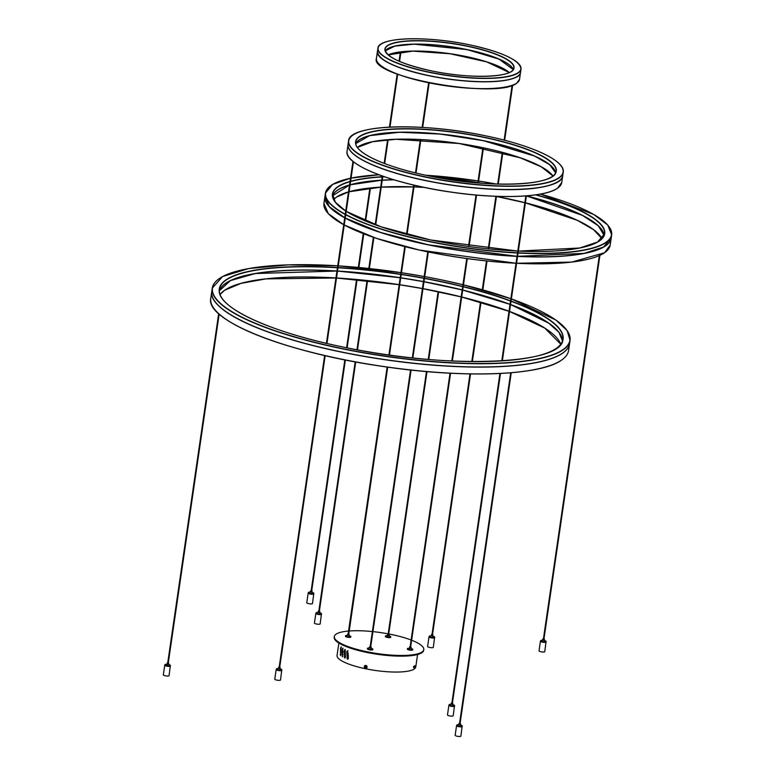 <?xml version="1.0" encoding="UTF-8"?>
<svg xmlns="http://www.w3.org/2000/svg" width="775" height="775" viewBox="0 0 775 775"><rect width="100%" height="100%" fill="white"/><g stroke="black" fill="none" stroke-linecap="round" stroke-linejoin="round"><path stroke-width="1.16" d="M334.219 637.263A45.202 10.618 8.3 0 0 366.488 652.376A45.202 10.618 -171.7 0 0 423.673 650.312L423.77 649.615A45.202 10.618 -171.7 0 1 366.585 651.678A45.202 10.618 8.3 0 1 334.325 636.566L334.219 637.263M411.108 640.024A45.202 10.618 -171.7 0 0 391.511 634.502A45.202 10.618 8.3 0 0 388.73 633.95M388.198 633.853A45.202 10.618 8.3 0 0 372.93 631.625M372.387 631.567A45.202 10.618 8.3 0 0 349.205 630.986M348.653 631.034A45.202 10.618 8.3 0 0 334.325 636.566M411.622 640.218A45.202 10.618 -171.7 0 1 423.77 649.615M338.859 643.037L337.057 655.437A39.777 9.348 8.3 0 0 365.442 668.728A39.777 9.348 -171.7 0 0 415.768 666.917L417.58 654.517M364.928 667.459L365.151 665.89M340.709 655.495L340.487 655.495A39.777 9.348 8.3 0 1 340.457 655.476L341.029 647.018A39.777 9.348 8.3 0 0 341.058 647.038L340.593 655.534M342.666 656.735L342.395 656.735A39.777 9.348 8.3 0 1 342.356 656.716L342.172 649.208L342.763 648.249A39.777 9.348 8.3 0 0 342.802 648.268L342.531 656.774M344.265 656.958L345.02 657.946A39.409 9.261 8.3 0 0 345.069 657.975L344.749 657.965A39.777 9.348 8.3 0 1 344.71 657.946L344.255 650.448L344.943 649.489A39.777 9.348 8.3 0 0 344.982 649.508L345.495 657.006L344.914 658.004M346.968 658.198L347.83 659.196A39.409 9.261 8.3 0 0 347.878 659.215L347.558 659.205A39.777 9.348 8.3 0 1 347.51 659.186L346.793 651.688L347.578 650.729A39.777 9.348 8.3 0 0 347.626 650.748L348.411 658.256L347.752 659.244M366.527 666.18L366.304 667.74M414.189 668.021L414.422 666.452M347.81 650.874A39.409 9.261 8.3 0 0 347.297 650.942M345.418 651.223A39.409 9.261 8.3 0 0 344.565 651.387M343.093 651.717A39.409 9.261 8.3 0 0 342.414 651.901M340.215 654.488L340.777 655.476M340.525 654.488L340.535 647.977M341.349 647.018L340.855 647.977M342.356 656.716L342.676 656.716A39.409 9.261 8.3 0 0 342.686 656.725L342.172 649.208M343.083 648.249L342.492 649.208M344.584 656.958L344.255 650.448M345.262 649.489L344.575 650.448M347.287 658.198L346.793 651.688M347.897 650.729L347.103 651.688M348.217 653.722L347.152 653.509M345.437 653.151L344.565 652.967M343.073 652.657L342.395 652.521M340.874 651.107L340.835 648.336M340.535 654.284L341.048 654.381M342.356 654.652L343.054 654.798M344.575 655.117L345.466 655.301M347.21 655.66L348.304 655.892M348.295 655.524L347.2 655.301M345.466 654.943L344.575 654.759M343.054 654.439L342.356 654.294M341.058 654.032L340.554 653.926M347.171 654.265L348.246 654.468M348.266 654.788L347.181 654.555M365.267 667.042A2.199 0.513 8.3 0 1 364.55 666.829L364.589 666.548A2.199 0.513 8.3 0 0 365.306 666.762L365.432 666.684A2.199 0.523 -78.3 0 1 365.616 665.832L365.897 665.88A2.199 0.523 -78.3 0 0 365.703 666.732L365.79 666.858A2.199 0.513 8.3 0 0 366.653 666.975L366.614 667.256A2.199 0.513 8.3 0 1 365.752 667.139L365.335 667.905A2.199 0.523 -78.3 0 1 365.354 667.168L365.306 666.762M365.587 667.953L365.587 667.972A2.199 0.523 -78.3 0 1 365.635 667.227M364.55 666.829L365.412 666.946M365.819 667.091L366.614 667.236M365.635 665.832L365.383 666.752M414.78 668.195L414.732 668.253A2.199 2.063 -124.6 0 0 415.109 667.507L415.09 667.42A2.199 0.513 8.3 0 1 414.606 667.527A1.918 1.802 -124.6 0 0 414.644 667.246A2.199 0.513 8.3 0 0 415.129 667.149L415.177 667.023A2.199 2.063 -124.6 0 0 415.032 666.171L415.119 666.113A2.199 2.063 -124.6 0 1 415.255 666.965L415.274 667.052A2.199 0.513 8.3 0 0 415.303 666.975A2.199 0.513 8.3 0 0 415.255 666.858M415.216 667.042A1.918 1.802 55.4 0 1 415.206 667.12A2.199 0.513 8.3 0 1 415.255 667.275A2.199 0.513 8.3 0 1 415.235 667.323L415.187 667.449A2.199 2.063 -124.6 0 1 414.809 668.195M414.702 667.352L415.235 667.323M414.567 666.965L414.363 666.742C413.889 667.498 413.811 667.44 414.131 666.539C413.676 667.537 413.588 667.507 413.889 666.442C413.463 667.595 413.375 667.556 413.627 666.326M414.509 666.917L413.986 667.168M413.957 667.159L414.47 666.907L413.957 667.159M341.591 651.252L341.077 652.066L340.913 651.232L340.554 651.959L340.932 651.262M341.126 651.281L340.835 652.017L340.913 651.232M340.554 651.959L341.397 651.504M340.797 652.007L341.32 651.756L340.797 652.007M340.981 651.368C340.516 653.277 341.407 650.361 341.097 652.472C341.465 650.506 341.436 653.209 341.552 651.62C341.436 653.209 341.465 650.506 341.097 652.472C341.407 650.361 340.516 653.277 340.981 651.368C340.516 653.277 341.407 650.361 341.097 652.472C341.465 650.506 341.436 653.209 341.552 651.62M387.161 367.059L348.052 634.376M345.97 635.49A2.654 0.62 -171.7 0 0 347.452 636.633A2.654 0.62 -171.7 0 0 350.232 636.808A2.654 0.62 -171.7 0 0 350.484 636.149L347.5 635.122L345.485 635.829A2.712 0.639 -171.7 0 1 345.573 635.703M349.108 635.423L347.5 635.18M348.74 634.221L348.198 634.144M372.455 648.733L369.481 647.716L367.951 648.074A2.654 0.62 -171.7 0 0 367.641 648.2A2.654 0.62 -171.7 0 0 369.423 649.227A2.654 0.62 -171.7 0 0 372.678 649.247A2.654 0.62 -171.7 0 0 372.455 648.733L372.823 649.208A2.712 0.639 -171.7 0 1 372.727 649.353A2.712 0.639 -171.7 0 1 369.723 649.392A2.712 0.639 -171.7 0 1 367.457 648.423A2.712 0.639 -171.7 0 1 367.553 648.297M371.08 648.007L369.472 647.774M371.051 648.084L371.225 647.057L369.646 646.786M370.712 646.815L370.169 646.738M411.012 648.181L407.379 648.656A2.712 0.639 -171.7 0 1 407.466 648.52M411.002 648.239L409.394 648.007M411.108 647.222L410.992 648.307M410.624 647.048L410.091 646.96M390.726 636.692A2.712 0.639 -171.7 0 1 390.774 636.847A2.712 0.639 -171.7 0 1 390.668 636.992A2.712 0.639 -171.7 0 1 387.665 637.031A2.712 0.639 -171.7 0 1 385.407 636.062L385.553 635.849A2.654 0.62 -171.7 0 0 387.374 636.866A2.654 0.62 -171.7 0 0 390.619 636.885A2.654 0.62 -171.7 0 0 390.406 636.372L389.04 635.587L385.892 635.713A2.654 0.62 -171.7 0 0 385.582 635.839L385.892 635.713M389.04 635.742L387.403 635.423M389.127 634.628L389.031 635.645M388.12 634.376L389.137 634.744L387.558 634.463L387.432 635.5M458.839 724.412L457.308 724.77A2.654 0.62 -171.7 0 0 458.79 725.913A2.654 0.62 -171.7 0 0 461.571 726.088A2.654 0.62 -171.7 0 0 461.823 725.429L458.848 724.402M460.447 724.702L458.839 724.47M460.553 723.685L458.974 723.511L458.829 724.538M459.032 723.462L460.582 723.753L460.437 724.77M460.079 723.501L459.536 723.424M462.152 726.175L460.883 736.114A2.897 0.678 -171.7 0 1 457.221 736.25A2.897 0.678 -171.7 0 1 455.157 735.281L456.562 725.652A2.897 0.678 8.3 0 0 458.626 726.621A2.897 0.678 8.3 0 0 462.287 726.485A2.897 0.678 8.3 0 0 462.171 726.252M168.63 664.185L164.998 664.659A2.712 0.639 -171.7 0 1 165.094 664.533M168.621 664.252L167.013 664.01M168.252 663.051L167.71 662.974M170.326 665.715L169.057 675.664A2.897 0.678 -171.7 0 1 165.404 675.8A2.897 0.678 -171.7 0 1 163.331 674.831L164.746 665.192A2.897 0.678 8.3 0 0 166.809 666.161A2.897 0.678 8.3 0 0 170.461 666.035A2.897 0.678 8.3 0 0 170.355 665.803M308.915 592.187A2.654 0.62 -171.7 0 0 310.397 593.34A2.654 0.62 -171.7 0 0 313.168 593.505A2.654 0.62 -171.7 0 0 313.429 592.846L310.446 591.829L308.431 592.536A2.712 0.639 -171.7 0 1 308.518 592.4M312.054 592.119L310.446 591.887M311.676 590.928L311.143 590.85M313.759 593.592L312.49 603.541A2.897 0.678 -171.7 0 1 308.828 603.667A2.897 0.678 -171.7 0 1 306.764 602.708L308.169 593.069A2.897 0.678 8.3 0 0 310.233 594.038A2.897 0.678 8.3 0 0 313.894 593.902A2.897 0.678 8.3 0 0 313.778 593.669M541.183 640.305A2.654 0.62 -171.7 0 0 542.665 641.448A2.654 0.62 -171.7 0 0 545.435 641.623A2.654 0.62 -171.7 0 0 545.697 640.964L542.713 639.947L540.698 640.654A2.712 0.639 -171.7 0 1 540.785 640.518M544.321 640.237L542.713 640.005M544.418 639.22L542.849 639.055L542.703 640.072M543.943 639.036L543.042 639.084L543.953 639.007M546.026 641.71L544.757 651.649A2.897 0.678 -171.7 0 1 541.095 651.785A2.897 0.678 -171.7 0 1 539.032 650.816L540.437 641.187A2.897 0.678 8.3 0 0 542.5 642.155A2.897 0.678 8.3 0 0 546.162 642.02A2.897 0.678 8.3 0 0 546.046 641.787M451.157 704.058L449.636 704.417A2.654 0.62 -171.7 0 0 451.118 705.57A2.654 0.62 -171.7 0 0 453.898 705.734A2.654 0.62 -171.7 0 0 454.15 705.076L451.176 704.058M452.774 704.349L451.166 704.117M452.397 703.158L451.864 703.08M454.479 705.822L453.21 715.771A2.897 0.678 -171.7 0 1 449.548 715.897A2.897 0.678 -171.7 0 1 447.485 714.938L448.89 705.298A2.897 0.678 8.3 0 0 450.953 706.267A2.897 0.678 8.3 0 0 454.615 706.132A2.897 0.678 8.3 0 0 454.499 705.899A2.78 0.659 8.3 0 1 451.002 706.141A2.674 0.63 -171.7 0 1 449.161 705.366M276.927 668.641A2.654 0.62 -171.7 0 0 278.409 669.784A2.654 0.62 -171.7 0 0 281.18 669.958A2.654 0.62 -171.7 0 0 281.441 669.3L278.457 668.283L276.442 668.99A2.712 0.639 -171.7 0 1 276.53 668.854M280.162 667.556L280.046 668.689L278.448 668.341M278.642 667.333L280.201 667.624L278.593 667.391L278.438 668.408M279.688 667.372L278.787 667.42L279.698 667.343M281.771 670.046L280.502 679.995A2.897 0.678 -171.7 0 1 276.84 680.121A2.897 0.678 -171.7 0 1 274.776 679.152L276.181 669.523A2.897 0.678 8.3 0 0 278.244 670.491A2.897 0.678 8.3 0 0 281.906 670.356A2.897 0.678 8.3 0 0 281.79 670.123M318.118 612.182L316.588 612.541A2.654 0.62 -171.7 0 0 318.07 613.684A2.654 0.62 -171.7 0 0 320.85 613.858A2.654 0.62 -171.7 0 0 321.102 613.199L318.128 612.173M319.736 612.57L318.118 612.24M319.833 611.456L318.254 611.281L318.108 612.308M319.348 611.272L318.816 611.194M321.431 613.945L320.162 623.885A2.897 0.678 -171.7 0 1 316.5 624.02A2.897 0.678 -171.7 0 1 314.437 623.052L315.842 613.422A2.897 0.678 8.3 0 0 317.905 614.391A2.897 0.678 8.3 0 0 321.567 614.255A2.897 0.678 8.3 0 0 321.451 614.023M429.747 635.984A2.654 0.62 -171.7 0 0 431.229 637.127A2.654 0.62 -171.7 0 0 434 637.302A2.654 0.62 -171.7 0 0 434.262 636.643L431.278 635.616L429.263 636.323A2.712 0.639 -171.7 0 1 429.35 636.197M432.886 635.917L431.268 635.674M432.508 634.715L431.975 634.638M434.581 637.379L433.322 647.328A2.897 0.678 -171.7 0 1 429.66 647.464A2.897 0.678 -171.7 0 1 427.597 646.495L429.001 636.856A2.897 0.678 8.3 0 0 431.065 637.825A2.897 0.678 8.3 0 0 434.727 637.699A2.897 0.678 8.3 0 0 434.61 637.467M364.327 666.577A1.405 1.327 55.4 0 1 365.858 665.502A1.405 1.327 55.4 0 1 367.001 667.139A1.405 1.327 55.4 0 1 365.471 668.215A1.405 1.327 55.4 0 1 364.327 666.577M364.308 666.558A1.443 1.366 55.4 0 1 366.41 665.667A1.443 1.366 55.4 0 1 366.507 668.031A1.443 1.366 55.4 0 1 364.308 666.558L364.87 665.648A1.443 1.366 55.4 0 1 364.889 665.638A1.443 1.366 55.4 0 1 367.088 667.11A1.443 1.366 55.4 0 1 366.517 668.021L366.507 668.031C366.313 668.98 365.587 668.486 364.308 666.568M414.431 668.515L415.148 666.209M414.305 668.515L415.003 665.764M414.17 668.438L414.887 665.715M414.635 667.323L415.187 667.449M415.303 666.975A2.199 2.199 0 0 0 415.09 665.841L414.121 667.372L414.732 665.735M350.668 637.195A2.674 0.63 -171.7 0 1 347.365 637.186A2.674 0.63 -171.7 0 1 345.495 636.44M350.794 637.04A2.712 0.639 -171.7 0 1 347.365 637.157A2.712 0.639 -171.7 0 1 345.427 636.256L347.365 637.186L350.852 636.614A2.712 0.639 -171.7 0 1 347.423 636.74A2.712 0.639 -171.7 0 1 345.485 635.829L345.427 636.256M349.215 634.396L348.207 634.105M348.74 634.183L347.694 634.173M372.707 649.46A2.712 0.639 -171.7 0 1 372.765 649.624L372.649 649.799A2.674 0.63 -171.7 0 1 369.946 649.886A2.674 0.63 -171.7 0 1 367.476 649.033M372.775 649.053A2.712 0.639 -171.7 0 1 372.823 649.208L372.765 649.624A2.712 0.639 -171.7 0 1 372.659 649.77A2.712 0.639 -171.7 0 1 369.656 649.818A2.712 0.639 -171.7 0 1 367.398 648.849L372.649 649.799M371.186 646.989L369.656 646.757L369.452 647.89M412.562 650.012A2.674 0.63 -171.7 0 1 409.258 650.012A2.674 0.63 -171.7 0 1 407.388 649.256M409.248 649.983A2.712 0.639 -171.7 0 1 407.321 649.072L409.258 650.012L412.688 649.857A2.712 0.639 -171.7 0 1 409.248 649.983M412.697 649.285A2.712 0.639 -171.7 0 1 412.746 649.44A2.712 0.639 -171.7 0 1 409.316 649.557A2.712 0.639 -171.7 0 1 407.379 648.656L407.321 649.072M411.021 648.181L412.377 648.966A2.654 0.62 -171.7 0 1 412.126 649.624A2.654 0.62 -171.7 0 1 409.345 649.45A2.654 0.62 -171.7 0 1 407.863 648.307M409.374 648.123L409.529 647.057L411.137 647.29L409.588 646.999M410.634 647.009L410.101 646.931M390.561 637.438A2.674 0.63 -171.7 0 1 387.887 637.525A2.674 0.63 -171.7 0 1 385.417 636.663M390.61 637.408A2.712 0.639 -171.7 0 1 387.607 637.447A2.712 0.639 -171.7 0 1 385.34 636.488L390.707 637.263A2.712 0.639 -171.7 0 1 390.61 637.408M390.648 637.098A2.712 0.639 -171.7 0 1 390.707 637.263L390.406 636.372M385.34 636.488L385.407 636.062A2.712 0.639 -171.7 0 1 385.495 635.926M388.662 634.415L387.587 634.415M562.582 353.245A180.788 42.48 8.3 0 0 569.557 343.732A180.788 42.48 8.3 0 0 569.567 343.664L568.559 350.552A180.788 42.48 -171.7 0 1 561.584 360.065A180.788 42.48 -171.7 0 1 361.46 362.933A180.788 42.48 -171.7 0 1 210.771 298.356L211.759 291.536A180.788 42.48 8.3 0 0 362.458 356.113A180.788 42.48 8.3 0 0 562.582 353.245M561.739 359.958A180.72 42.46 -171.7 0 1 561.507 360.123A180.72 42.46 -171.7 0 1 383.112 366.478A180.72 42.46 -171.7 0 1 214.617 309.322M557.768 339.053A173.629 40.794 8.3 0 0 509.533 311.492L544.718 328.087L560.761 344.197A173.561 40.775 8.3 0 0 509.543 311.443M509.02 311.298A173.629 40.794 8.3 0 0 461.687 297.028L509.02 311.308M461.164 296.903A173.629 40.794 8.3 0 0 422.956 288.688L461.164 296.903M422.423 288.591A173.629 40.794 8.3 0 0 399.716 284.774L422.423 288.591M399.173 284.696A173.629 40.794 8.3 0 0 336.486 278.022L399.173 284.696M335.943 277.993A173.629 40.794 8.3 0 0 224.614 290.267L240.918 283.388L265.97 278.884L335.943 277.993M509.02 311.259A173.561 40.775 8.3 0 0 461.697 296.98M461.164 296.844A173.561 40.775 8.3 0 0 422.966 288.629M422.433 288.532A173.561 40.775 8.3 0 0 399.726 284.725M399.183 284.638A173.561 40.775 8.3 0 0 336.495 277.973M335.953 277.934A173.561 40.775 8.3 0 0 224.614 290.257A173.561 40.775 8.3 0 0 220.052 294.481L224.595 290.305M219.315 290.906A173.561 40.775 -171.7 0 1 225.612 283.447A173.561 40.775 -171.7 0 1 336.951 271.124M337.493 271.153A173.561 40.775 -171.7 0 1 400.181 277.828M400.714 277.905A173.561 40.775 -171.7 0 1 423.421 281.722M423.954 281.819A173.561 40.775 -171.7 0 1 462.162 290.034M462.694 290.16A173.561 40.775 -171.7 0 1 510.018 304.439M510.541 304.633A173.561 40.775 -171.7 0 1 562.495 340.971M440.975 279.785A180.614 42.431 8.3 0 0 424.719 276.607L440.985 279.775A180.614 42.431 8.3 0 1 462.937 284.716L440.985 279.775M424.187 276.51A180.614 42.431 8.3 0 0 401.469 272.722L424.187 276.51M338.268 265.864L400.937 272.635A180.614 42.431 8.3 0 0 338.258 265.864M219.141 278.709A180.788 42.48 8.3 0 0 212.253 288.164L222.619 276.52L248.833 268.537L288.436 264.856L337.716 265.825A180.614 42.431 8.3 0 0 212.36 289.927A180.614 42.431 8.3 0 0 341.378 348.392A180.614 42.431 8.3 0 0 547.276 356.49A180.614 42.431 8.3 0 0 511.374 298.908L555.985 320.114L567.145 330.576L570.051 340.361A180.788 42.48 8.3 0 0 566.147 329.336M463.469 284.832L510.851 298.714A180.614 42.431 8.3 0 0 463.469 284.842M511.064 301.029A173.745 40.823 -171.7 0 1 539.884 355.279A173.745 40.823 -171.7 0 1 343.277 347.084A173.745 40.823 -171.7 0 1 219.18 291.138A173.745 40.823 -171.7 0 1 337.474 267.53M338.016 267.559A173.745 40.823 -171.7 0 1 400.704 274.234M401.237 274.321A173.745 40.823 -171.7 0 1 423.944 278.128M424.477 278.225A173.745 40.823 -171.7 0 1 439.076 281.083A173.745 40.823 -171.7 0 1 462.685 286.44M463.218 286.566A173.745 40.823 -171.7 0 1 510.541 300.836M211.778 291.4L212.253 288.164A180.788 42.48 8.3 0 0 341.31 348.605A180.788 42.48 8.3 0 0 570.051 340.361L569.577 343.596A180.788 42.48 -171.7 0 1 340.835 351.84A180.788 42.48 -171.7 0 1 211.778 291.4C207.719 310.029 263.849 336.263 340.835 351.889A180.72 42.46 -171.7 0 1 215.634 302.366M562.747 353.003A180.72 42.46 -171.7 0 1 340.845 351.889C407.485 365.907 484.472 370.847 528.337 363.921C554.048 359.91 567.794 353.138 569.577 343.596M438.534 284.58A173.629 40.794 8.3 0 0 423.973 281.732L462.171 289.947A173.629 40.794 8.3 0 0 438.543 284.59M423.441 281.635A173.629 40.794 8.3 0 0 400.733 277.818L423.431 281.635M400.191 277.741A173.629 40.794 8.3 0 0 337.503 271.066L400.191 277.741M336.97 270.979A173.561 40.775 8.3 0 0 219.315 290.838L230.388 280.618L255.295 273.536L336.96 271.037A173.629 40.794 8.3 0 0 225.409 283.456M558.785 332.097A173.629 40.794 8.3 0 0 510.551 304.536L548.807 323.185L558.959 332.349L562.514 340.913A173.561 40.775 8.3 0 0 510.56 304.488M510.028 304.343A173.629 40.794 8.3 0 0 462.704 290.073L510.028 304.352M462.181 289.889A173.561 40.775 8.3 0 0 438.534 284.532A173.561 40.775 8.3 0 0 423.973 281.674M423.441 281.577A173.561 40.775 8.3 0 0 400.733 277.77M400.2 277.683A173.561 40.775 8.3 0 0 337.512 271.017M510.037 304.304A173.561 40.775 8.3 0 0 462.714 290.024M424.448 278.438A173.561 40.775 -171.7 0 1 438.999 281.296A173.561 40.775 -171.7 0 1 462.656 286.653M463.188 286.789A173.561 40.775 -171.7 0 1 510.512 301.068M511.035 301.262A173.561 40.775 -171.7 0 1 562.892 339.314A173.561 40.775 -171.7 0 1 556.479 348.256M223.006 299.605A173.561 40.775 -171.7 0 1 219.412 289.211A173.561 40.775 -171.7 0 1 337.445 267.743M337.987 267.782A173.561 40.775 -171.7 0 1 400.675 274.457M401.208 274.534A173.561 40.775 -171.7 0 1 423.915 278.341M343.722 224.672A144.634 33.984 -171.7 0 1 323.94 203.331L324.948 196.443A144.634 33.984 8.3 0 0 324.938 196.511A144.634 33.984 8.3 0 0 344.72 217.852M345.224 218.124A144.634 33.984 8.3 0 0 517.032 256.38M517.574 256.409A144.634 33.984 8.3 0 0 605.595 245.878A144.634 33.984 8.3 0 0 611.175 238.274A144.634 33.984 8.3 0 0 611.184 238.196L610.177 245.084A144.634 33.984 -171.7 0 1 604.597 252.698A144.634 33.984 -171.7 0 1 516.576 263.229M604.519 252.757A144.557 33.964 -171.7 0 1 516.567 263.277L571.814 262.076L604.568 252.747L610.177 245.084M516.024 263.248A144.557 33.964 -171.7 0 1 344.226 224.983L376.35 238.332L419.168 250.015L516.024 263.258M323.94 203.331L328.29 213.619L343.722 224.711A144.557 33.964 -171.7 0 1 327.031 212.118M348.498 191.938L336.369 197.189L333.608 199.524A137.398 32.279 8.3 0 1 336.398 197.141A137.398 32.279 8.3 0 1 348.508 191.9A137.475 32.298 8.3 0 0 336.321 197.199A137.475 32.298 8.3 0 0 336.214 197.267M600.15 235.774A137.475 32.298 8.3 0 0 525.392 202.837L577.191 220.284L593.534 229.652L602.001 238.671M524.859 202.701A137.475 32.298 8.3 0 0 496.446 196.472L524.859 202.711M424.283 187.424A137.475 32.298 8.3 0 0 413.986 186.93L424.303 187.424M413.443 186.911A137.475 32.298 8.3 0 0 381.222 187.143L413.443 186.92M380.67 187.172A137.475 32.298 8.3 0 0 349.07 191.764L380.67 187.182M516.034 263.2A144.634 33.984 -171.7 0 1 344.236 224.944M602.01 238.661A137.398 32.279 8.3 0 0 525.392 202.788M524.869 202.653A137.398 32.279 8.3 0 0 496.446 196.424M495.913 196.317A137.398 32.279 8.3 0 0 495.884 196.307L488.25 248.852M423.944 187.347A137.398 32.279 8.3 0 0 413.995 186.882M413.453 186.862A137.398 32.279 8.3 0 0 381.232 187.095M380.68 187.124A137.398 32.279 8.3 0 0 349.079 191.735M332.533 195.891A137.398 32.279 -171.7 0 1 337.396 190.321A137.398 32.279 -171.7 0 1 349.496 185.08M350.067 184.915A137.398 32.279 -171.7 0 1 381.678 180.313M382.23 180.275A137.398 32.279 -171.7 0 1 394.068 179.848M526.39 195.968A137.398 32.279 -171.7 0 1 604.074 235.503M496.262 184.033A144.45 33.935 8.3 0 0 478.611 181.03L496.3 184.033M425.756 175.237L478.078 180.943A144.45 33.935 8.3 0 0 425.795 175.247M378.965 174.792A144.45 33.935 8.3 0 0 351.065 178.124L378.946 174.782M330.954 185.564A144.634 33.984 8.3 0 0 325.432 193.14L332.572 184.46L350.503 178.231A144.45 33.935 8.3 0 0 345.253 214.229M345.757 214.501A144.45 33.935 8.3 0 0 428.74 241.287A144.45 33.935 8.3 0 0 517.555 252.795M518.097 252.815A144.45 33.935 8.3 0 0 611.058 236.423A144.45 33.935 8.3 0 0 540.437 194.099M430.638 239.979A137.582 32.327 -171.7 0 1 346.212 211.352L380.903 226.755L430.648 239.969A137.582 32.327 -171.7 0 0 517.807 251.061L430.648 239.969M345.718 211.032A137.582 32.327 -171.7 0 1 350.029 181.437M350.6 181.282A137.582 32.327 -171.7 0 1 382.201 176.71M382.753 176.681A137.582 32.327 -171.7 0 1 384.012 176.603M439.812 177.979A137.582 32.327 -171.7 0 1 477.846 182.551M478.378 182.629A137.582 32.327 -171.7 0 1 482.689 183.317M536.145 194.806A137.582 32.327 -171.7 0 1 604.432 234.912A137.582 32.327 -171.7 0 1 518.349 251.09L579.729 248L597.544 242.052L604.51 233.856A137.398 32.279 -171.7 0 1 599.453 240.918M328.048 205.162A144.557 33.964 -171.7 0 0 344.73 217.746A144.634 33.984 -171.7 0 1 324.957 196.375L325.432 193.14A144.634 33.984 8.3 0 0 345.214 214.481M345.718 214.752A144.634 33.984 8.3 0 0 428.672 241.49A144.634 33.984 8.3 0 0 517.526 253.008M518.068 253.037A144.634 33.984 8.3 0 0 611.669 234.893A144.634 33.984 8.3 0 0 608.53 226.058M540.456 194.099L593.815 214.51L607.765 225.06L611.669 234.893L611.194 238.128A144.634 33.984 -171.7 0 1 517.593 256.273M517.051 256.244A144.634 33.984 -171.7 0 1 428.197 244.726A144.634 33.984 -171.7 0 1 345.243 217.988M605.721 245.665A144.557 33.964 -171.7 0 1 517.584 256.322L584.088 253.386L603.512 247.07L611.194 238.128M517.041 256.293A144.557 33.964 -171.7 0 1 428.207 244.784L517.041 256.302M428.197 244.774A144.557 33.964 -171.7 0 1 345.243 218.027L380.661 232.461L428.207 244.784M393.778 179.761A137.475 32.298 8.3 0 0 382.24 180.188L393.787 179.761M350.087 184.818L381.688 180.226A137.475 32.298 8.3 0 0 350.087 184.808A137.398 32.279 8.3 0 1 381.697 180.168M349.525 184.944A137.398 32.279 8.3 0 0 332.523 195.813L349.515 184.983A137.475 32.298 8.3 0 0 337.232 190.311M601.158 228.819A137.475 32.298 8.3 0 0 526.399 195.881L582.461 215.402L598.271 225.757L604.093 235.435A137.398 32.279 8.3 0 0 526.525 195.862M393.632 179.713A137.398 32.279 8.3 0 0 382.249 180.139M535.593 194.883A137.398 32.279 -171.7 0 1 604.51 233.856M335.41 202.401A137.398 32.279 -171.7 0 1 332.582 194.186A137.398 32.279 -171.7 0 1 349.99 181.708M350.562 181.544A137.398 32.279 -171.7 0 1 382.172 176.942M382.724 176.903A137.398 32.279 -171.7 0 1 384.584 176.807M442.399 178.424A137.398 32.279 -171.7 0 1 477.807 182.764M478.349 182.852A137.398 32.279 -171.7 0 1 480.113 183.123M558.552 181.36A108.471 25.488 8.3 0 0 562.737 175.644A108.471 25.488 8.3 0 0 562.747 175.576L561.749 182.464A108.471 25.488 -171.7 0 1 557.564 188.17A108.471 25.488 -171.7 0 1 437.488 189.894A108.471 25.488 -171.7 0 1 347.074 151.144L348.062 144.334A108.471 25.488 8.3 0 0 438.476 183.074A108.471 25.488 8.3 0 0 558.552 181.36M557.632 188.122A108.403 25.468 -171.7 0 1 557.487 188.228A108.403 25.468 -171.7 0 1 450.449 192.035A108.403 25.468 -171.7 0 1 349.389 157.742M552.478 175.334A101.312 23.802 8.3 0 0 457.957 143.336A101.312 23.802 8.3 0 0 358.05 146.921A101.312 23.802 8.3 0 0 357.982 146.959M552.933 175.944A101.244 23.783 8.3 0 0 459.255 143.482A101.244 23.783 8.3 0 0 358.127 146.862A101.244 23.783 8.3 0 0 357.382 147.415M355.725 143.714A101.244 23.783 -171.7 0 1 359.125 140.042A101.244 23.783 -171.7 0 1 467.616 137.824A101.244 23.783 -171.7 0 1 555.568 172.864M558.649 181.166A108.403 25.468 -171.7 0 1 425.523 180.507C489.597 194.36 562.776 191.793 562.766 175.508L563.231 172.273C565.614 160.88 531.95 145.274 485.789 135.867A108.297 25.439 8.3 0 0 352.935 135.112A108.297 25.439 8.3 0 0 426.066 177.01A108.297 25.439 8.3 0 0 558.901 177.775A108.297 25.439 8.3 0 0 485.78 135.867C421.736 122.072 348.663 124.513 348.556 140.953A108.471 25.488 8.3 0 0 425.988 177.223A108.471 25.488 8.3 0 0 563.231 172.273A108.471 25.488 8.3 0 0 560.868 165.618M556.082 171.227C556.363 186.068 487.824 188.732 427.965 175.702A101.428 23.831 -171.7 0 1 359.474 136.458A101.428 23.831 -171.7 0 1 483.881 137.175A101.428 23.831 -171.7 0 1 552.372 176.419A101.428 23.831 -171.7 0 1 427.955 175.702C384.797 166.993 353.352 152.103 355.715 141.999A101.244 23.783 -171.7 0 1 483.813 137.388A101.244 23.783 -171.7 0 1 556.082 171.227A101.244 23.783 -171.7 0 1 552.372 176.419M352.732 135.257A108.471 25.488 8.3 0 0 348.556 140.953L348.082 144.189A108.471 25.488 -171.7 0 0 425.514 180.459A108.471 25.488 -171.7 0 0 562.766 175.508M348.082 144.189C345.669 155.417 379.343 171.13 425.523 180.507A108.403 25.468 -171.7 0 1 350.407 150.786M553.495 168.378A101.312 23.802 8.3 0 0 483.348 140.672A101.312 23.802 8.3 0 0 358.999 140.004M555.607 172.796A101.244 23.783 8.3 0 0 483.338 140.624A101.244 23.783 8.3 0 0 355.715 143.637M357.779 148.025A101.244 23.783 -171.7 0 1 355.715 141.999M376.418 58.416L377.425 51.528A72.317 16.992 8.3 0 0 377.415 51.596A72.317 16.992 8.3 0 0 437.691 77.422A72.317 16.992 8.3 0 0 517.739 76.279A72.317 16.992 8.3 0 0 520.529 72.472A72.317 16.992 8.3 0 0 520.538 72.404L519.541 79.292A72.317 16.992 -171.7 0 1 516.751 83.099A72.317 16.992 -171.7 0 1 436.693 84.242A72.317 16.992 -171.7 0 1 376.418 58.416C369.132 76.996 498.373 99.655 516.722 83.138A72.24 16.973 -171.7 0 0 516.78 83.07M516.673 83.148A72.24 16.973 -171.7 0 1 445.305 85.686A72.24 16.973 -171.7 0 1 377.977 62.823M388.178 54.899L412.813 51.121L450.168 53.775L486.739 61.903L509.272 72.559A65.158 15.306 8.3 0 0 450.178 53.775A65.158 15.306 8.3 0 0 388.168 54.889A65.081 15.287 8.3 0 1 450.188 53.717A65.081 15.287 8.3 0 1 509.301 72.55M385.233 50.995A65.081 15.287 -171.7 0 1 387.083 49.212A65.081 15.287 -171.7 0 1 455.516 47.575A65.081 15.287 -171.7 0 1 513.215 69.663M469.379 44.785A72.133 16.943 8.3 0 0 380.893 44.272A72.133 16.943 8.3 0 0 429.602 72.191A72.133 16.943 8.3 0 0 518.087 72.695A72.133 16.943 8.3 0 0 469.379 44.785M431.501 70.883A65.265 15.335 -171.7 0 1 387.423 45.628A65.265 15.335 -171.7 0 1 467.48 46.093A65.265 15.335 -171.7 0 1 511.558 71.348A65.265 15.335 -171.7 0 1 431.501 70.883M380.719 44.398A72.317 16.992 8.3 0 0 377.909 48.224A72.317 16.992 8.3 0 0 429.524 72.395A72.317 16.992 8.3 0 0 521.023 69.101A72.317 16.992 8.3 0 0 519.415 64.635M377.435 51.46L377.909 48.224C378.035 37.171 426.705 35.602 469.388 44.785C502.752 52.187 519.967 60.285 521.023 69.101L520.548 72.337A72.317 16.992 -171.7 0 1 429.059 75.63A72.317 16.992 -171.7 0 1 377.435 51.46C378.452 60.159 395.657 68.239 429.059 75.688A72.24 16.973 -171.7 0 1 378.994 55.868M517.797 76.115A72.24 16.973 -171.7 0 1 429.069 75.688C471.772 84.911 520.538 83.225 520.548 72.337M512.052 67.396A65.158 15.306 8.3 0 0 466.947 49.59A65.158 15.306 8.3 0 0 386.996 49.145M466.938 49.532A65.081 15.287 8.3 0 0 385.204 50.918L394.737 46.132L414.063 44.156L466.947 49.59L499.042 59.113L513.253 69.605A65.081 15.287 8.3 0 0 466.938 49.532M386.367 53.107A65.081 15.287 -171.7 0 1 385.059 49.261A65.081 15.287 -171.7 0 1 467.412 46.297A65.081 15.287 -171.7 0 1 513.864 68.055A65.081 15.287 -171.7 0 1 511.519 71.368M462.007 726.475A2.674 0.63 -171.7 0 1 458.703 726.475A2.674 0.63 -171.7 0 1 456.833 725.72M458.703 726.446A2.712 0.639 -171.7 0 1 456.766 725.536L458.703 726.475A2.712 0.639 -171.7 0 0 462.132 726.32L458.703 726.475M462.142 725.749A2.712 0.639 -171.7 0 1 462.191 725.894A2.712 0.639 -171.7 0 1 458.761 726.02A2.712 0.639 -171.7 0 1 456.824 725.119A2.712 0.639 -171.7 0 1 456.911 724.983M460.079 723.472L459.546 723.385M456.775 725.429A2.78 0.659 8.3 0 0 458.674 726.495A2.78 0.659 8.3 0 0 462.142 726.204M170.18 666.025A2.674 0.63 -171.7 0 1 166.877 666.016A2.674 0.63 -171.7 0 1 165.017 665.27M170.316 665.289A2.712 0.639 -171.7 0 1 170.364 665.444L170.306 665.87A2.712 0.639 -171.7 0 1 166.877 665.987A2.712 0.639 -171.7 0 1 164.939 665.086L166.877 666.016A2.78 0.659 8.3 0 0 170.326 665.754M168.64 664.194L170.364 665.444A2.712 0.639 -171.7 0 1 166.935 665.57A2.712 0.639 -171.7 0 1 164.998 664.659L164.939 665.086M169.996 664.979A2.654 0.62 -171.7 0 1 169.744 665.638A2.654 0.62 -171.7 0 1 166.964 665.463A2.654 0.62 -171.7 0 1 165.492 664.32M168.727 663.226L167.206 663.003M168.252 663.012L167.72 662.935M164.92 665.008A2.897 0.678 8.3 0 0 164.746 665.192L164.959 664.94A2.78 0.659 8.3 0 0 166.848 666.035L170.306 665.87M313.613 593.892A2.674 0.63 -171.7 0 1 310.31 593.892A2.674 0.63 -171.7 0 1 308.44 593.137M313.749 593.166A2.712 0.639 -171.7 0 1 313.798 593.321L313.73 593.737A2.712 0.639 -171.7 0 1 310.3 593.863A2.712 0.639 -171.7 0 1 308.363 592.952L310.31 593.892A2.78 0.659 8.3 0 0 313.749 593.631M313.429 592.846L313.798 593.321A2.712 0.639 -171.7 0 1 310.368 593.447A2.712 0.639 -171.7 0 1 308.431 592.536L308.363 592.952M312.151 591.102L310.63 590.879M311.686 590.889L311.143 590.812M308.343 592.875A2.897 0.678 8.3 0 0 308.169 593.069L308.392 592.807A2.78 0.659 8.3 0 0 310.281 593.912L313.73 593.737M546.017 641.283A2.712 0.639 -171.7 0 1 546.065 641.438L545.997 641.855A2.712 0.639 -171.7 0 1 542.568 641.981A2.674 0.63 -171.7 0 1 540.708 641.254M545.881 642.01A2.674 0.63 -171.7 0 1 542.577 642.01L540.63 641.07A2.712 0.639 -171.7 0 0 542.568 641.981M545.697 640.964L546.065 641.438A2.712 0.639 -171.7 0 1 542.636 641.555A2.712 0.639 -171.7 0 1 540.698 640.654L540.63 641.07M544.302 640.353L544.457 639.288L542.897 638.997M540.65 640.964A2.78 0.659 8.3 0 0 542.548 642.029A2.78 0.659 8.3 0 0 546.017 641.739M454.334 706.122A2.674 0.63 -171.7 0 1 451.031 706.122L449.093 705.182A2.712 0.639 -171.7 0 0 451.021 706.093A2.712 0.639 -171.7 0 0 454.46 705.967L451.031 706.122M454.47 705.395A2.712 0.639 -171.7 0 1 454.518 705.55A2.712 0.639 -171.7 0 1 451.089 705.676A2.712 0.639 -171.7 0 1 449.151 704.766A2.712 0.639 -171.7 0 1 449.238 704.63M452.881 703.332L451.36 703.109M452.406 703.119L451.873 703.041M449.064 705.105A2.897 0.678 8.3 0 0 448.89 705.298L449.113 705.037A2.78 0.659 8.3 0 0 451.002 706.141M281.625 670.346A2.674 0.63 -171.7 0 1 278.322 670.346A2.674 0.63 -171.7 0 1 276.452 669.59M278.312 670.317A2.712 0.639 -171.7 0 1 276.375 669.406L278.312 670.346A2.712 0.639 -171.7 0 0 281.742 670.191L278.312 670.346M281.761 669.619A2.712 0.639 -171.7 0 1 281.809 669.774A2.712 0.639 -171.7 0 1 278.37 669.891A2.712 0.639 -171.7 0 1 276.442 668.99L276.375 669.406M276.394 669.3A2.78 0.659 8.3 0 0 278.293 670.365A2.78 0.659 8.3 0 0 281.761 670.084M321.286 614.246A2.674 0.63 -171.7 0 1 317.983 614.246A2.674 0.63 -171.7 0 1 316.113 613.49M317.973 614.217A2.712 0.639 -171.7 0 1 316.045 613.306L317.983 614.246A2.712 0.639 -171.7 0 0 321.412 614.091L317.983 614.246M321.422 613.519A2.712 0.639 -171.7 0 1 321.47 613.664A2.712 0.639 -171.7 0 1 318.041 613.79A2.712 0.639 -171.7 0 1 316.103 612.889A2.712 0.639 -171.7 0 1 316.19 612.754M319.707 612.589L319.862 611.523L318.312 611.233M319.358 611.233L318.825 611.155M316.055 613.199A2.78 0.659 8.3 0 0 317.953 614.265A2.78 0.659 8.3 0 0 321.422 613.974M434.446 637.689A2.674 0.63 -171.7 0 1 431.142 637.68A2.674 0.63 -171.7 0 1 429.272 636.934M431.132 637.651A2.712 0.639 -171.7 0 1 429.195 636.75L431.132 637.68L434.562 637.534A2.712 0.639 -171.7 0 1 431.132 637.651M434.581 636.953A2.712 0.639 -171.7 0 1 434.63 637.108A2.712 0.639 -171.7 0 1 431.191 637.234A2.712 0.639 -171.7 0 1 429.263 636.323L429.195 636.75M432.983 634.89L431.462 634.667M432.518 634.677L431.975 634.599M429.176 636.672A2.897 0.678 8.3 0 0 429.001 636.856L429.214 636.604A2.78 0.659 8.3 0 0 431.103 637.699A2.78 0.659 8.3 0 0 434.581 637.418M364.889 665.638L367.088 667.11L366.536 668.011M414.538 668.476A2.199 2.199 0 0 0 415.255 667.275M347.481 635.297L347.636 634.231L348.663 634.163L349.089 635.529M367.951 648.074L367.398 648.849M412.377 648.966L412.688 649.857M438.117 291.662L428.226 359.445M426.463 371.554L388.081 634.638M438.65 291.778L428.769 359.484M426.996 371.603L388.614 634.715M427.781 251.856L412.31 357.905M410.547 369.985L370.13 646.999M428.313 251.972L412.852 357.963M411.089 370.043L370.673 647.077M482.922 147.754L477.787 182.939M476.015 195.048L468.517 246.479M466.753 258.54L451.806 361.005M450.033 373.201L410.052 647.232M483.455 147.87L478.33 182.977M476.557 195.097L469.049 246.547M467.296 258.618L452.348 361.034M450.575 373.23L410.585 647.309M428.633 82.77L422.123 127.4M420.35 139.578L415.487 172.903M413.714 185.08L406.526 234.36M404.734 246.586L388.924 354.998M429.166 82.877L422.666 127.429M420.893 139.607L416.02 173.028M414.238 185.206L407.049 234.496M405.267 246.712L389.457 355.066M387.703 367.137L348.702 634.483M568.559 350.552C568.036 354.068 565.702 357.256 561.555 360.113C540.378 375.904 461.202 378.52 380.573 366.1C285.994 352.48 205.162 320.308 210.771 298.356M562.892 339.314C563.231 364.938 445.867 369.365 343.286 347.084C269.312 332.136 215.411 306.726 219.412 289.211M344.73 217.756L329.307 206.663L324.957 196.375M345.718 211.013L335.343 202.217L332.582 194.186M561.749 182.464L557.535 188.218C544.815 197.703 497.317 199.262 448.948 191.812C392.228 183.636 343.732 164.377 347.074 151.144M357.391 147.424L372.562 141.709L396.093 139.287L459.178 143.52L520.209 157.8L541.376 166.887L552.914 175.954M555.597 172.806L549.649 164.668L534.508 156.027L483.338 140.672L439.938 134.036L399.435 132.263L369.462 135.703L355.715 143.646M519.541 79.292L516.722 83.138M513.864 68.055C514.125 77.5 469.999 79.282 431.51 70.883C401.373 64.083 385.882 56.875 385.059 49.261M510.696 372.775L459.498 723.695M511.248 372.727L460.04 723.773M461.823 725.429L462.132 726.32M457.308 724.77L456.766 725.536M219.16 314.078L168.214 663.313M218.676 313.642L167.671 663.235M168.611 664.359L168.185 662.993L167.158 663.061L167.003 664.127M369.898 188.063L365.122 220.827M363.252 233.614L358.321 267.433M356.558 279.533L346.599 347.762M344.836 359.871L311.104 591.112M370.46 187.996L365.635 221.049M363.775 233.818L358.864 267.482M357.101 279.581L347.132 347.868M345.369 359.978L311.637 591.189M312.034 592.236L311.608 590.87L310.581 590.938L310.426 592.003M599.918 255.333L543.905 639.307M601.846 238.38L601.768 238.913M599.337 255.605L543.372 639.23M545.997 641.855L542.577 642.01M525.847 195.91L501.783 360.879M499.943 373.472L451.825 703.342M526.409 195.862L502.336 360.84M500.495 373.443L452.358 703.419M454.15 705.076L454.46 705.967M449.636 704.417L449.093 705.182M452.755 704.465L452.329 703.099L451.302 703.167L451.147 704.233M353.458 161.733L326.943 343.48M325.161 355.647L279.649 667.643M352.964 161.336L326.411 343.354M324.638 355.522L279.116 667.566M281.441 669.3L281.742 670.191M400.404 51.935L399.048 61.215M397.188 74.003L389.438 127.119M387.597 139.752L384.148 163.38M382.308 176.012L375.197 224.75M373.356 237.315L368.813 268.479M367.05 280.569L356.955 349.777M355.192 361.857L318.777 611.465M400.966 51.867L399.561 61.438M397.701 74.197L389.99 127.09M388.149 139.703L384.662 163.583M382.821 176.196L375.71 224.934M373.879 237.499L369.355 268.537M367.592 280.627L357.488 349.874M355.725 361.954L319.31 611.543M321.102 613.199L321.412 614.091M316.588 612.541L316.045 613.306M512.682 85.143L504.641 140.256M502.859 152.501L498.248 184.092M496.465 196.337L488.793 248.911M487.029 261.001L482.815 289.898M481.013 302.202L472.353 361.605M470.551 373.908L432.469 634.977M512.101 85.347L504.118 140.12M502.326 152.355L497.705 184.072M486.487 260.942L482.282 289.743M480.49 302.047L471.801 361.596M470.008 373.899L431.937 634.899M434.262 636.643L434.562 637.534M432.867 636.023L432.44 634.657L431.413 634.725L431.258 635.791"/></g></svg>
